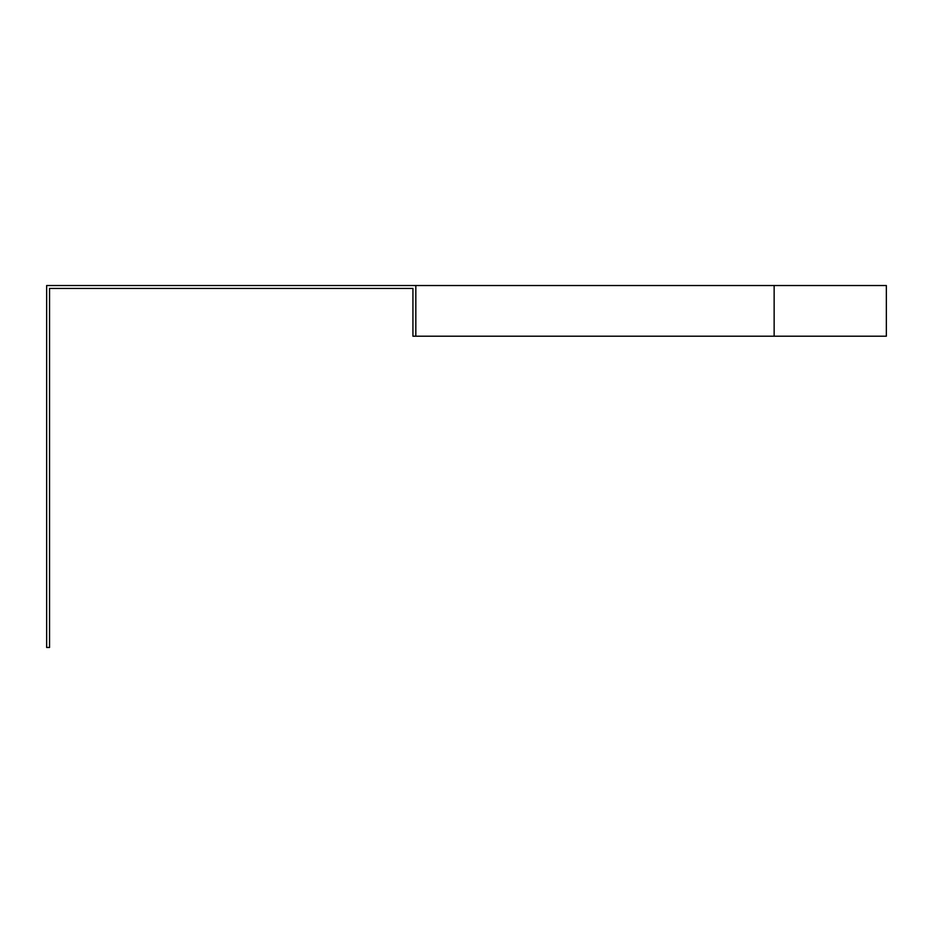 <?xml version="1.0" encoding="UTF-8"?>
<svg xmlns="http://www.w3.org/2000/svg" width="933" height="933" viewBox="0 0 933 933"><rect width="100%" height="100%" fill="white"/><g stroke="black" fill="none" stroke-linecap="round" stroke-linejoin="round"><path stroke-width="1.4" d="M774.145 285.533L46.65 285.533L46.65 647.467L49.542 647.467L49.542 288.425L412.934 288.425L412.934 336.207L886.35 336.207L886.35 285.533L774.145 285.533L774.145 336.207M415.826 285.533L415.826 336.207"/></g></svg>
